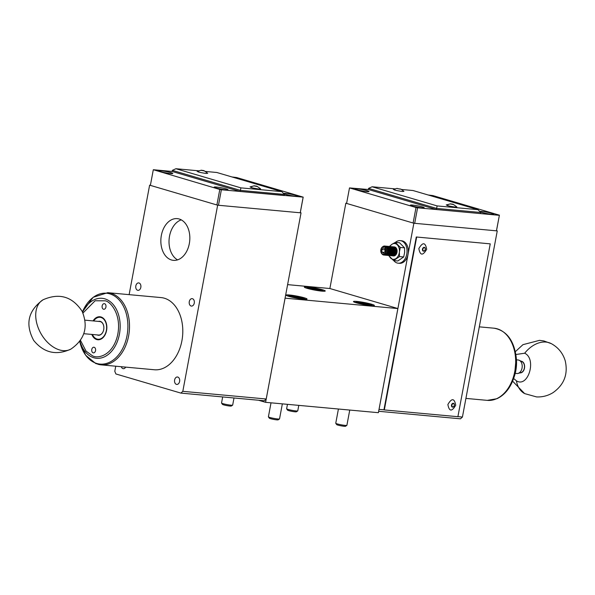 <?xml version="1.0" encoding="UTF-8"?>
<svg xmlns="http://www.w3.org/2000/svg" width="595" height="595" viewBox="0 0 595 595"><rect width="100%" height="100%" fill="white"/><g stroke="black" fill="none" stroke-linecap="round" stroke-linejoin="round"><path stroke-width="0.89" d="M303.673 299.181A10.643 1.041 -169.4 0 1 292.286 297.262A10.643 1.041 -169.4 0 1 286.106 295.127A10.643 1.041 -169.4 0 1 289.46 294.994A10.643 1.041 -169.4 0 1 300.847 296.92A10.643 1.041 -169.4 0 1 307.035 299.047A10.643 1.041 -169.4 0 1 303.673 299.181M371.027 305.607A10.643 1.041 -169.4 0 1 359.64 303.681A10.643 1.041 -169.4 0 1 353.46 301.553A10.643 1.041 -169.4 0 1 356.822 301.42A10.643 1.041 -169.4 0 1 368.208 303.338A10.643 1.041 -169.4 0 1 374.389 305.473A10.643 1.041 -169.4 0 1 371.027 305.607M321.902 291.134A10.643 1.041 -169.4 0 1 310.516 289.215A10.643 1.041 -169.4 0 1 304.328 287.08A10.643 1.041 -169.4 0 1 307.689 286.946A10.643 1.041 -169.4 0 1 319.076 288.873A10.643 1.041 -169.4 0 1 325.257 291A10.643 1.041 -169.4 0 1 321.902 291.134M107.754 292.68A36.243 24.968 95.3 0 1 111.072 293.313A36.243 24.968 95.3 0 1 112.745 293.9A36.243 24.968 95.3 0 1 128.825 334.732A36.243 24.968 95.3 0 1 101.12 364.861L95.795 363.56L85.665 355.252L79.73 341.344A35.581 24.507 95.3 0 0 95.126 362.898A35.581 24.507 95.3 0 0 96.769 363.471A35.581 24.507 95.3 0 0 126.78 336.867A35.581 24.507 95.3 0 0 111.436 294.428A35.581 24.507 95.3 0 0 109.792 293.856A35.581 24.507 95.3 0 0 82.437 311.906L93.155 297.292L107.754 292.68L161.037 297.582A36.243 24.968 95.3 0 1 164.354 298.214A36.243 24.968 95.3 0 1 182.301 338.384A36.243 24.968 95.3 0 1 154.403 369.763L101.12 364.861A36.243 24.968 95.3 0 1 97.803 364.222M93.065 320.898A11.55 7.958 95.3 0 1 100.971 316.957A11.55 7.958 95.3 0 1 106.713 325.368A11.55 7.958 95.3 0 1 106.051 332.531A11.55 7.958 95.3 0 1 96.74 339.559A11.55 7.958 95.3 0 1 91.823 334.435M106.721 325.398A11.327 7.802 -84.7 0 0 101.09 317.195A11.327 7.802 -84.7 0 0 100.057 316.994A11.327 7.802 -84.7 0 0 93.422 320.936M92.18 334.464A11.327 7.802 -84.7 0 0 96.94 339.351A11.327 7.802 -84.7 0 0 97.982 339.552A11.327 7.802 -84.7 0 0 106.066 332.501M93.14 352.82A2.834 1.949 95.3 0 1 91.742 349.682A2.834 1.949 95.3 0 1 93.921 347.227A2.834 1.949 95.3 0 1 94.181 347.279A2.834 1.949 95.3 0 1 95.579 350.418A2.834 1.949 95.3 0 1 93.4 352.872A2.834 1.949 95.3 0 1 93.14 352.82M103.53 309.229A2.834 1.949 95.3 0 1 102.124 306.098A2.834 1.949 95.3 0 1 104.304 303.643A2.834 1.949 95.3 0 1 104.564 303.695A2.834 1.949 95.3 0 1 105.969 306.834A2.834 1.949 95.3 0 1 103.783 309.281A2.834 1.949 95.3 0 1 103.53 309.229M100.458 317.046A11.327 7.802 -84.7 0 0 98.859 317.261L98.071 317.477A11.022 7.594 95.3 0 1 106.371 330.441A11.022 7.594 95.3 0 1 96.115 338.711A11.022 7.594 95.3 0 1 92.441 334.494M96.115 338.711L96.851 339.068A11.327 7.802 -84.7 0 0 97.758 339.425A11.327 7.802 -84.7 0 0 98.391 339.574M93.69 320.958A11.022 7.594 95.3 0 1 98.071 317.477M83.783 333.691L98.562 335.052A6.798 4.678 -84.7 0 0 103.404 330.835M97.178 334.925A7.021 4.834 -84.7 0 0 103.396 330.872A7.021 4.834 -84.7 0 0 103.701 329.652A7.021 4.834 -84.7 0 0 103.798 326.514A7.021 4.834 -84.7 0 0 98.428 321.397M515.211 373.37L516.884 373.519A6.798 4.678 -84.7 0 0 518.089 373.407A6.798 4.678 -84.7 0 0 522.165 367.182A6.798 4.678 -84.7 0 0 519.294 360.317A6.798 4.678 -84.7 0 0 518.751 360.109A6.798 4.678 -84.7 0 0 518.126 359.99L516.453 359.834M103.798 326.551A6.798 4.678 -84.7 0 0 100.421 321.642A6.798 4.678 -84.7 0 0 99.804 321.523L85.025 320.162M518.089 373.407L521.041 372.582A5.66 3.897 -84.7 0 0 524.44 367.39A5.66 3.897 -84.7 0 0 522.046 361.671L519.294 360.317M397.884 308.567L285.079 298.169L397.877 308.567L378.398 412.692L397.869 308.545L378.398 412.692L265.601 402.324L258.513 400.234M271.022 402.822L268.404 416.812A5.66 0.55 10.6 0 0 268.419 416.872A5.66 0.55 10.6 0 0 269.877 417.474A5.66 0.55 10.6 0 0 277.746 418.962A5.66 0.55 10.6 0 0 279.494 418.94A5.66 0.55 10.6 0 0 279.531 418.895L282.35 403.864M268.419 416.872L269.319 418.173A4.529 0.439 10.6 0 0 270.487 418.657A4.529 0.439 10.6 0 0 275.143 419.646A4.529 0.439 10.6 0 0 278.185 419.832L279.494 418.94M291.446 296.184L299.538 298.065L301.687 297.991L298.72 297.017L291.446 296.184M293.595 296.117L293.461 296.846M298.72 297.017L298.556 297.887M203.944 170.609L201.14 170.2L203.944 170.609M397.505 188.637L400.837 189.15L397.505 188.637M400.279 189.158L397.527 188.645M400.703 189.017L403.938 191.359L402.25 191.501C394.768 190.318 392.35 189.612 394.991 189.359M204.345 170.921L201.117 170.319M204.487 170.973L207.722 173.316L206.034 173.457C198.552 172.275 196.134 171.568 198.775 171.315M436.388 209.529L480.537 213.59L480.745 212.482L436.596 208.421L436.388 209.529L368.364 189.5L368.573 188.392L436.596 208.421L437.139 205.915L372.135 186.77L394.567 188.831M368.573 188.392L372.135 186.77M401.655 189.485L413.012 190.526L478.016 209.671L480.745 212.482M478.016 209.671L437.139 205.915M256.847 186.198L254.05 185.781L256.847 186.198M287.459 404.332L286.626 408.765A5.66 0.55 10.6 0 0 286.641 408.825A5.66 0.55 10.6 0 0 290.167 409.955A5.66 0.55 10.6 0 0 295.975 410.922A5.66 0.55 10.6 0 0 297.723 410.9A5.66 0.55 10.6 0 0 297.76 410.847L298.787 405.373M286.641 408.825L287.549 410.126A4.529 0.439 10.6 0 0 290.367 411.033A4.529 0.439 10.6 0 0 295.008 411.807A4.529 0.439 10.6 0 0 296.414 411.785L297.723 410.9M309.675 288.144L312.643 289.118L319.917 289.943L316.949 288.969L309.675 288.144M311.825 288.069L311.691 288.798M316.949 288.969L316.785 289.847M395.459 242.381A11.327 7.802 95.3 0 1 400.227 240.633A11.327 7.802 95.3 0 1 401.268 240.834A11.327 7.802 95.3 0 1 406.876 253.388A11.327 7.802 95.3 0 1 398.159 263.191A11.327 7.802 95.3 0 1 397.118 262.99A11.327 7.802 95.3 0 1 393.778 260.61M398.159 263.191L399.461 263.31A11.327 7.802 -84.7 0 0 408.185 253.507A11.327 7.802 -84.7 0 0 402.577 240.953A11.327 7.802 -84.7 0 0 401.536 240.759L400.227 240.633M257.256 186.503L254.028 185.9M257.397 186.555L260.625 188.898L258.937 189.039C251.462 187.856 249.045 187.15 251.685 186.897M153.279 169.873L150.379 185.38L216.892 204.97L219.793 189.463L153.346 169.724L172.148 171.457L240.172 191.486L284.321 195.547L284.529 194.439L281.799 191.627L240.923 187.871L240.38 190.378L284.529 194.439M240.172 191.486L240.38 190.378L172.357 170.349L172.148 171.457M240.923 187.871L175.919 168.727L172.357 170.349M175.919 168.727L198.351 170.787M205.439 171.442L216.796 172.483L281.799 191.627M454.349 405.336A1.971 1.413 -73.6 0 1 452.564 407.129A1.971 1.413 -73.6 0 1 451.508 405.069A1.971 1.413 -73.6 0 1 453.286 403.276A1.971 1.413 -73.6 0 1 454.349 405.336M453.39 403.641A1.644 1.183 106.4 0 0 453.241 403.581A1.644 1.183 106.4 0 0 451.598 405.046A1.644 1.183 106.4 0 0 452.319 406.735A1.644 1.183 106.4 0 0 452.468 406.764M451.895 405.136A1.644 1.183 -73.6 0 1 453.546 403.67A1.644 1.183 -73.6 0 1 454.268 405.359A1.644 1.183 -73.6 0 1 452.616 406.824A1.644 1.183 -73.6 0 1 451.895 405.136M393.637 246.858A4.529 3.124 95.3 0 1 393.749 246.866A4.529 3.124 95.3 0 1 394.634 247.141A4.529 3.124 95.3 0 1 396.359 252.265A4.529 3.124 95.3 0 1 392.916 255.887A4.529 3.124 95.3 0 1 392.812 255.872M393.079 246.851A4.529 3.124 95.3 0 1 393.526 246.843A4.529 3.124 95.3 0 1 393.942 246.925A4.529 3.124 95.3 0 1 396.136 252.243A4.529 3.124 95.3 0 1 392.7 255.865A4.529 3.124 95.3 0 1 392.284 255.791A4.529 3.124 95.3 0 1 392.254 255.776M392.529 246.754A4.529 3.124 95.3 0 1 392.633 246.761A4.529 3.124 95.3 0 1 393.05 246.843A4.529 3.124 95.3 0 1 395.244 252.161A4.529 3.124 95.3 0 1 391.808 255.783A4.529 3.124 95.3 0 1 391.696 255.768M391.413 246.65A4.529 3.124 95.3 0 1 391.525 246.657A4.529 3.124 95.3 0 1 391.941 246.739A4.529 3.124 95.3 0 1 392.417 246.739A4.529 3.124 95.3 0 1 392.834 246.821A4.529 3.124 95.3 0 1 395.028 252.146A4.529 3.124 95.3 0 1 391.592 255.761A4.529 3.124 95.3 0 1 391.175 255.686A4.529 3.124 95.3 0 1 391.146 255.679M391.941 246.739A4.529 3.124 95.3 0 1 394.135 252.064A4.529 3.124 95.3 0 1 390.692 255.679A4.529 3.124 95.3 0 1 390.588 255.672M390.305 246.553A4.529 3.124 95.3 0 1 390.417 246.561A4.529 3.124 95.3 0 1 390.826 246.635A4.529 3.124 95.3 0 1 391.309 246.642A4.529 3.124 95.3 0 1 391.718 246.717A4.529 3.124 95.3 0 1 393.912 252.042A4.529 3.124 95.3 0 1 390.476 255.664A4.529 3.124 95.3 0 1 390.06 255.582A4.529 3.124 95.3 0 1 390.037 255.575M390.826 246.635A4.529 3.124 95.3 0 1 393.02 251.96A4.529 3.124 95.3 0 1 389.584 255.582A4.529 3.124 95.3 0 1 389.472 255.567M389.747 246.546A4.529 3.124 95.3 0 1 390.194 246.538A4.529 3.124 95.3 0 1 390.61 246.62A4.529 3.124 95.3 0 1 392.804 251.938A4.529 3.124 95.3 0 1 389.368 255.56A4.529 3.124 95.3 0 1 388.952 255.478A4.529 3.124 95.3 0 1 388.922 255.471M389.197 246.449A4.529 3.124 95.3 0 1 389.301 246.456A4.529 3.124 95.3 0 1 389.718 246.538A4.529 3.124 95.3 0 1 391.912 251.856A4.529 3.124 95.3 0 1 388.476 255.478A4.529 3.124 95.3 0 1 388.364 255.463M388.632 246.442A4.529 3.124 95.3 0 1 389.085 246.434A4.529 3.124 95.3 0 1 389.502 246.516A4.529 3.124 95.3 0 1 391.696 251.834A4.529 3.124 95.3 0 1 388.252 255.456A4.529 3.124 95.3 0 1 387.843 255.381A4.529 3.124 95.3 0 1 387.814 255.367M388.081 246.345A4.529 3.124 95.3 0 1 388.193 246.352A4.529 3.124 95.3 0 1 388.609 246.434A4.529 3.124 95.3 0 1 390.803 251.752A4.529 3.124 95.3 0 1 387.36 255.374A4.529 3.124 95.3 0 1 387.256 255.367M387.524 246.337A4.529 3.124 95.3 0 1 387.977 246.33A4.529 3.124 95.3 0 1 388.386 246.412A4.529 3.124 95.3 0 1 390.58 251.737A4.529 3.124 95.3 0 1 387.144 255.359A4.529 3.124 95.3 0 1 386.728 255.277A4.529 3.124 95.3 0 1 386.705 255.27M386.973 246.241A4.529 3.124 95.3 0 1 387.085 246.248A4.529 3.124 95.3 0 1 387.494 246.33A4.529 3.124 95.3 0 1 389.688 251.655A4.529 3.124 95.3 0 1 386.252 255.277A4.529 3.124 95.3 0 1 386.14 255.262M386.415 246.233A4.529 3.124 95.3 0 1 386.862 246.233A4.529 3.124 95.3 0 1 387.278 246.308A4.529 3.124 95.3 0 1 389.472 251.633A4.529 3.124 95.3 0 1 386.036 255.255A4.529 3.124 95.3 0 1 385.62 255.173A4.529 3.124 95.3 0 1 385.59 255.166M385.857 246.144A4.529 3.124 95.3 0 1 385.969 246.151A4.529 3.124 95.3 0 1 386.386 246.226A4.529 3.124 95.3 0 1 388.58 251.551A4.529 3.124 95.3 0 1 385.144 255.173A4.529 3.124 95.3 0 1 385.032 255.158M385.3 246.137A4.529 3.124 95.3 0 1 385.753 246.129A4.529 3.124 95.3 0 1 386.17 246.211A4.529 3.124 95.3 0 1 388.364 251.529A4.529 3.124 95.3 0 1 384.92 255.151A4.529 3.124 95.3 0 1 384.511 255.069A4.529 3.124 95.3 0 1 384.482 255.062M384.749 246.04A4.529 3.124 95.3 0 1 384.861 246.047A4.529 3.124 95.3 0 1 385.27 246.129A4.529 3.124 95.3 0 1 387.464 251.447A4.529 3.124 95.3 0 1 384.028 255.069A4.529 3.124 95.3 0 1 383.924 255.054M382.734 246.724A4.529 3.124 95.3 0 1 384.638 246.025A4.529 3.124 95.3 0 1 385.054 246.107A4.529 3.124 95.3 0 1 387.248 251.432A4.529 3.124 95.3 0 1 383.812 255.047A4.529 3.124 95.3 0 1 383.396 254.972A4.529 3.124 95.3 0 1 382.057 254.013M384.318 246.523A4.046 2.789 95.3 0 1 386.281 251.276A4.046 2.789 95.3 0 1 382.838 254.437A4.046 2.789 95.3 0 1 380.874 249.684A4.046 2.789 95.3 0 1 384.318 246.523M380.978 249.744A3.644 2.514 95.3 0 1 384.08 246.895A3.644 2.514 95.3 0 1 385.843 251.179A3.644 2.514 95.3 0 1 382.741 254.028A3.644 2.514 95.3 0 1 380.978 249.744M384.958 249.841L381.767 249.55L383.239 247.892L384.883 248.807L385.062 251.38L383.582 253.039L381.938 252.124L384.214 252.332M381.767 249.55L381.938 252.124M447.871 404.511C451.769 397.884 454.387 398.129 455.718 405.232C451.821 411.852 449.203 411.614 447.871 404.511M379.022 409.382L383.939 409.821L416.284 236.988L490.243 243.861L457.897 416.701L384.318 409.933L416.664 237.093M457.912 416.626L462.427 417.043L460.5 418.813L378.665 411.286M379.03 409.367L413.867 223.237L497.256 230.905L462.427 417.043M497.256 230.905L496.438 230.83L499.406 215.174L496.505 230.682M329.868 288.516L287.608 284.633L329.875 288.516L397.869 308.545L329.875 288.516L345.836 203.207L413.867 223.237M345.836 203.207L346.625 203.274M424.51 247.728L424.213 247.639A1.644 1.183 106.4 0 0 424.049 247.609A1.644 1.183 106.4 0 0 422.562 249.112A1.644 1.183 106.4 0 0 423.283 250.792L423.58 250.882A1.644 1.183 -73.6 0 1 422.859 249.193A1.644 1.183 -73.6 0 1 424.51 247.728A1.644 1.183 -73.6 0 1 425.232 249.417A1.644 1.183 -73.6 0 1 423.58 250.882M423.536 251.187A1.971 1.413 -73.6 0 1 422.472 249.134A1.971 1.413 -73.6 0 1 424.257 247.334A1.971 1.413 -73.6 0 1 425.313 249.394A1.971 1.413 -73.6 0 1 423.536 251.187M426.689 249.29C422.792 255.91 420.174 255.672 418.835 248.569C422.74 241.942 425.351 242.187 426.689 249.29M422.963 248.747A1.644 1.183 106.4 0 0 422.993 248.152M338.421 409.018L335.759 423.231A5.66 0.55 10.6 0 0 335.773 423.29A5.66 0.55 10.6 0 0 339.299 424.421A5.66 0.55 10.6 0 0 345.107 425.388A5.66 0.55 10.6 0 0 346.855 425.365A5.66 0.55 10.6 0 0 346.892 425.321L349.748 410.059M335.773 423.29L336.681 424.599A4.529 0.439 10.6 0 0 339.5 425.499A4.529 0.439 10.6 0 0 344.141 426.273A4.529 0.439 10.6 0 0 345.539 426.258L346.855 425.365M358.807 302.61L366.892 304.484L369.049 304.409L360.957 302.535L358.807 302.61M360.957 302.535L360.815 303.272M366.074 303.435L365.91 304.313M222.671 396.939L221.541 403.008A5.66 0.55 10.6 0 0 221.556 403.068A5.66 0.55 10.6 0 0 225.081 404.198A5.66 0.55 10.6 0 0 230.882 405.165A5.66 0.55 10.6 0 0 232.638 405.143A5.66 0.55 10.6 0 0 232.675 405.091L233.999 397.981M221.556 403.068L222.456 404.369A4.529 0.439 10.6 0 0 225.274 405.277A4.529 0.439 10.6 0 0 229.923 406.05A4.529 0.439 10.6 0 0 231.321 406.028L232.638 405.143M453.063 204.234L450.266 203.825L453.063 204.234M171.509 259.993A20.951 14.436 95.3 0 1 161.133 236.773A20.951 14.436 95.3 0 1 177.258 218.633A20.951 14.436 95.3 0 1 179.177 218.997A20.951 14.436 95.3 0 1 189.552 242.225A20.951 14.436 95.3 0 1 173.428 260.357A20.951 14.436 95.3 0 1 171.509 259.993M181.267 219.867A20.951 14.436 -84.7 0 0 169.144 238.922A20.951 14.436 -84.7 0 0 177.593 259.874M125.671 367.115A3.741 2.573 95.3 0 1 123.321 368.692A3.741 2.573 95.3 0 1 121.298 366.713M179.608 381.447A3.741 2.573 95.3 0 1 176.767 384.43A3.741 2.573 95.3 0 1 174.618 379.974A3.741 2.573 95.3 0 1 177.451 376.992A3.741 2.573 95.3 0 1 179.608 381.447M140.822 287.363A3.741 2.573 95.3 0 1 137.981 290.353A3.741 2.573 95.3 0 1 135.831 285.89A3.741 2.573 95.3 0 1 138.665 282.908A3.741 2.573 95.3 0 1 140.822 287.363M194.267 303.1A3.741 2.573 95.3 0 1 191.434 306.09A3.741 2.573 95.3 0 1 189.277 301.635A3.741 2.573 95.3 0 1 192.118 298.645A3.741 2.573 95.3 0 1 194.267 303.1M115.742 366.208L114.79 371.295L115.884 373.958L180.887 393.102L182.814 391.332L266.21 399L264.284 400.77L180.887 393.102M150.409 185.231L149.62 185.164L129.13 294.644M149.62 185.164L217.651 205.193L182.814 391.332M266.21 399L301.04 212.861L300.289 212.638L303.19 197.131L221.37 189.76L218.469 205.268L300.222 212.787L303.13 197.28M301.04 212.861L217.651 205.193M226.145 188.898A7.021 0.684 10.6 0 0 218.618 187.321A7.021 0.684 10.6 0 0 214.178 187.142A7.021 0.684 10.6 0 0 216.007 187.968A7.021 0.684 10.6 0 0 223.534 189.537A7.021 0.684 10.6 0 0 227.982 189.723A7.021 0.684 10.6 0 0 226.145 188.898M242.172 179.958A7.021 0.684 10.6 0 0 242.299 179.861A7.021 0.684 10.6 0 0 240.462 179.036A7.021 0.684 10.6 0 0 234.623 177.734M170.966 172.647A7.021 0.684 10.6 0 0 163.439 171.077A7.021 0.684 10.6 0 0 158.999 170.891A7.021 0.684 10.6 0 0 160.829 171.717A7.021 0.684 10.6 0 0 168.355 173.286A7.021 0.684 10.6 0 0 172.803 173.472A7.021 0.684 10.6 0 0 170.966 172.647M283.837 193.725A7.021 0.684 10.6 0 0 285.503 194.357A7.021 0.684 10.6 0 0 293.03 195.926A7.021 0.684 10.6 0 0 297.47 196.112A7.021 0.684 10.6 0 0 295.641 195.286A7.021 0.684 10.6 0 0 288.114 193.717A7.021 0.684 10.6 0 0 283.666 193.531A7.021 0.684 10.6 0 0 283.666 193.554M219.793 189.463L221.37 189.76M231.976 176.953L236.676 177.541L303.19 197.131M216.892 204.97L218.469 205.268M438.389 198.001A7.021 0.684 10.6 0 0 438.508 197.904A7.021 0.684 10.6 0 0 436.678 197.079A7.021 0.684 10.6 0 0 430.839 195.777M422.361 206.941A7.021 0.684 10.6 0 0 414.834 205.364A7.021 0.684 10.6 0 0 410.394 205.186A7.021 0.684 10.6 0 0 412.223 206.011A7.021 0.684 10.6 0 0 419.75 207.581A7.021 0.684 10.6 0 0 424.198 207.767A7.021 0.684 10.6 0 0 422.361 206.941M480.053 211.768A7.021 0.684 10.6 0 0 481.719 212.4A7.021 0.684 10.6 0 0 489.246 213.969A7.021 0.684 10.6 0 0 493.686 214.155A7.021 0.684 10.6 0 0 491.857 213.33A7.021 0.684 10.6 0 0 484.33 211.761A7.021 0.684 10.6 0 0 479.882 211.575A7.021 0.684 10.6 0 0 479.882 211.597M367.182 190.69A7.021 0.684 10.6 0 0 359.655 189.121A7.021 0.684 10.6 0 0 355.215 188.935A7.021 0.684 10.6 0 0 357.045 189.76A7.021 0.684 10.6 0 0 364.571 191.33A7.021 0.684 10.6 0 0 369.019 191.516A7.021 0.684 10.6 0 0 367.182 190.69M428.192 194.996L432.892 195.584L499.406 215.174M349.496 187.916L346.595 203.423L413.109 223.013L416.009 207.506L349.496 187.916L368.364 189.5M416.009 207.506L417.586 207.804L414.685 223.311L496.438 230.83M499.346 215.323L417.586 207.804M414.685 223.311L413.109 223.013M384.318 409.933L383.939 409.821M490.243 243.861L416.284 236.988M393.236 255.895A4.529 3.124 -84.7 0 0 396.999 252.25A4.529 3.124 -84.7 0 0 394.79 246.999A4.529 3.124 -84.7 0 0 394.061 246.918M393.384 255.88A4.492 3.094 -84.7 0 0 396.977 252.317A4.492 3.094 -84.7 0 0 394.805 247.044A4.492 3.094 -84.7 0 0 394.202 246.955M388.602 255.5L393.607 260.595L399.476 256.571L399.394 251.968L400.338 247.461L395.34 242.366L391.897 244.329A7.928 5.459 95.3 0 1 395.415 243.675A7.928 5.459 95.3 0 1 397.326 244.865A7.928 5.459 95.3 0 1 399.394 251.968A7.928 5.459 95.3 0 1 396.032 258.535A7.928 5.459 95.3 0 1 390.595 257.999A7.928 5.459 95.3 0 1 389.078 255.515M389.904 246.531A7.928 5.459 95.3 0 1 391.897 244.329L389.472 246.389M399.476 256.571L403.685 256.958L404.63 252.451L404.548 247.847L400.338 247.461M404.548 247.847L399.55 242.753L395.34 242.366M393.607 260.595L397.817 260.982L403.685 256.958M453.472 204.546L450.244 203.944M453.613 204.598L456.841 206.941L455.153 207.082C447.678 205.9 445.261 205.193 447.901 204.94M515.835 354.516L524.671 353.222C536.943 358.8 528.219 388.141 516.438 380.852L513.634 378.48M521.012 361.165A5.891 4.053 95.3 0 1 524.559 365.561A5.891 4.053 95.3 0 1 524.284 369.034A5.891 4.053 95.3 0 1 524.225 369.212A5.891 4.053 95.3 0 1 519.933 372.887M524.574 365.642L523.786 363.21M497.241 328.827A36.243 24.968 -84.7 0 0 493.924 328.187C505.981 330.366 513.329 339.462 515.969 355.483A35.581 24.507 -84.7 0 1 513.939 377.557C510.443 387.91 504.791 394.961 496.981 398.702L487.29 400.368A36.243 24.968 -84.7 0 0 496.423 398.791A36.243 24.968 -84.7 0 0 515.687 362.377A36.243 24.968 -84.7 0 0 497.241 328.827M516.2 357.216L514.482 375.899A30.107 20.743 -84.7 0 0 516.2 357.216L515.969 355.483M82.958 313.037L95.126 300.765L105.389 300.825C111.094 301.933 122.049 315.387 117.468 335.796C112.381 355.988 97.498 358.993 92.322 355.684L86.022 351.095L80.451 340.325M82.571 312.182A30.107 20.743 95.3 0 1 104.846 298.846A30.107 20.743 95.3 0 1 106.237 299.33A30.107 20.743 95.3 0 1 119.223 335.245A30.107 20.743 95.3 0 1 93.817 357.759A30.107 20.743 95.3 0 1 92.433 357.268A30.107 20.743 95.3 0 1 79.909 341.091M285.087 298.199L265.601 402.324M265.571 402.317L266.188 399.014M289.996 295.566C291.252 294.897 309.073 299.032 303.145 298.608C301.888 299.278 284.06 295.142 289.996 295.566M289.081 195.227L291.81 195.74M308.217 287.519C309.474 286.857 327.302 290.985 321.367 290.568C320.11 291.23 302.29 287.095 308.217 287.519M164.413 172.587L167.143 173.1M414.113 206.502L420.248 207.655M357.35 301.985C358.607 301.323 376.427 305.458 370.499 305.034C369.242 305.696 351.422 301.568 357.35 301.985M360.63 190.631L363.359 191.136M485.297 213.27L488.026 213.784M219.585 188.838L222.322 189.344M512.607 381.15L524.641 393.6L536.556 396.917C542.506 397.177 548.01 395.742 553.082 392.611C564.142 384.734 568.203 374.166 565.25 360.905C562.952 353.281 558.333 347.539 551.387 343.679A28.315 19.709 118.2 0 0 545.935 342.073A28.315 19.709 -61.8 0 0 524.671 353.222M524.641 393.6A28.315 19.709 -61.8 0 1 516.438 380.852M521.696 361.5L522.187 361.5M43.1 299.761A28.315 18.519 60.5 0 0 38.325 328.113A28.315 18.519 60.5 0 0 63.063 350.626A28.315 18.519 -119.5 0 0 70.961 349.057C56.354 355.788 43.926 352.917 33.699 340.452C24.997 324.141 28.129 310.583 43.1 299.761C59.299 292.666 72.3 296.496 82.11 311.259C88.521 326.856 84.81 339.455 70.961 349.057M465.907 398.405L487.29 400.368M514.482 375.899L513.939 377.557M479.302 326.848L493.924 328.187M287.705 296.005L290.412 295.529L296.712 296.37L302.848 297.85L305.228 299.285M393.325 189.374L397.185 188.362M288.947 195.197L291.952 195.762M197.109 171.33L200.969 170.319M305.927 287.958L308.634 287.482L314.933 288.33L321.077 289.802L323.449 291.238M250.019 186.912L253.879 185.9M164.272 172.557L167.277 173.123M420.353 207.67L414.008 206.48M355.059 302.431L357.766 301.948L364.066 302.796L370.209 304.276L372.582 305.711M363.493 191.166L360.488 190.601M488.168 213.806L485.163 213.241M219.451 188.808L222.456 189.366M446.235 204.955L450.095 203.944M551.387 343.679L543.875 340.942L539.464 340.362L522.946 344.669L515.315 351.712"/></g></svg>
